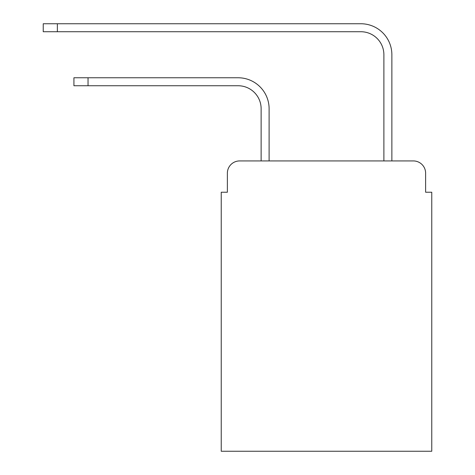 <?xml version="1.0" encoding="UTF-8"?>
<svg xmlns="http://www.w3.org/2000/svg" width="475" height="475" viewBox="0 0 475 475"><rect width="100%" height="100%" fill="white"/><g stroke="black" fill="none" stroke-linecap="round" stroke-linejoin="round"><path stroke-width="0.71" d="M227.371 173.209L227.371 192.232L227.371 173.209A12.273 12.273 0 0 1 239.649 160.93L261.131 160.93L261.131 108.757A23.02 23.02 0 0 0 238.112 85.743A23.02 23.02 0 0 1 261.131 108.757A23.02 23.02 0 0 0 238.112 85.743A23.02 23.02 0 0 1 261.131 108.757A23.02 23.02 0 0 0 238.112 85.743A23.02 23.02 0 0 1 261.131 108.757A23.02 23.02 0 0 0 238.112 85.743A23.02 23.02 0 0 1 261.131 108.757A23.02 23.02 0 0 0 238.112 85.743A23.02 23.02 0 0 1 261.131 108.757A23.02 23.02 0 0 0 238.112 85.743A23.02 23.02 0 0 1 261.131 108.757A23.02 23.02 0 0 0 238.112 85.743A23.02 23.02 0 0 1 261.131 108.757A23.02 23.02 0 0 0 238.112 85.743A23.02 23.02 0 0 1 261.131 108.757A23.02 23.02 0 0 0 238.112 85.743L73.928 85.743L73.928 77.763L88.041 77.763L88.041 85.743M425.624 192.232L425.624 173.209L425.624 192.232L431.763 192.232L431.763 451.25L221.237 451.25L221.237 192.232L227.371 192.232M425.624 173.209A12.273 12.273 0 0 0 413.351 160.93L239.649 160.93M88.041 77.763L238.112 77.763A30.994 30.994 0 0 1 269.111 108.757L269.111 160.93L269.111 108.757L269.111 160.93L269.111 108.757L269.111 160.93L269.111 108.757L269.111 160.93L269.111 108.757L269.111 160.93L269.111 108.757L269.111 160.93L269.111 108.757L269.111 160.93L269.111 108.757L269.111 160.93L269.111 108.757L269.111 160.93L383.889 160.93L383.889 54.744A23.02 23.02 0 0 0 360.869 31.73A23.02 23.02 0 0 1 383.889 54.744A23.02 23.02 0 0 0 360.869 31.73A23.02 23.02 0 0 1 383.889 54.744A23.02 23.02 0 0 0 360.869 31.73A23.02 23.02 0 0 1 383.889 54.744A23.02 23.02 0 0 0 360.869 31.73A23.02 23.02 0 0 1 383.889 54.744A23.02 23.02 0 0 0 360.869 31.73A23.02 23.02 0 0 1 383.889 54.744A23.02 23.02 0 0 0 360.869 31.73A23.02 23.02 0 0 1 383.889 54.744A23.02 23.02 0 0 0 360.869 31.73A23.02 23.02 0 0 1 383.889 54.744A23.02 23.02 0 0 0 360.869 31.73A23.02 23.02 0 0 1 383.889 54.744A23.02 23.02 0 0 0 360.869 31.73L43.237 31.73L43.237 23.75L57.356 23.75L57.356 31.73M57.356 23.75L360.869 23.75A30.994 30.994 0 0 1 391.869 54.744L391.869 160.93L391.869 54.744L391.869 160.93L391.869 54.744L391.869 160.93L391.869 54.744L391.869 160.93L391.869 54.744L391.869 160.93L391.869 54.744L391.869 160.93L391.869 54.744L391.869 160.93L391.869 54.744L391.869 160.93L391.869 54.744L391.869 160.93L413.351 160.93"/></g></svg>
